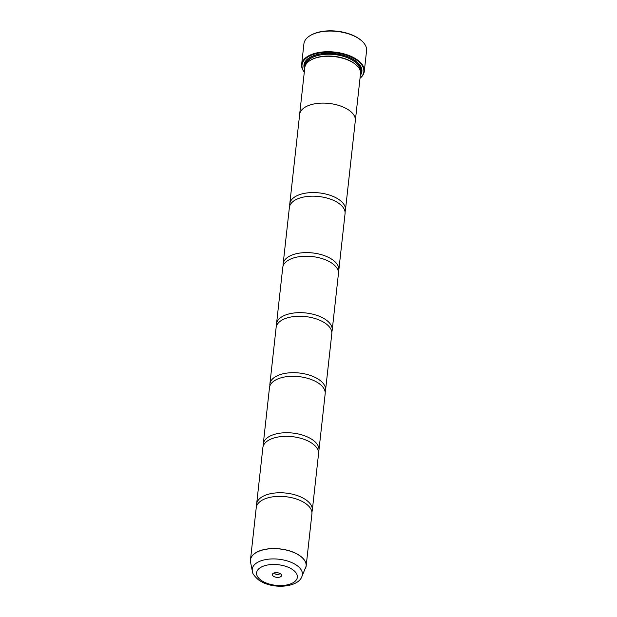 <?xml version="1.0" encoding="UTF-8"?>
<svg xmlns="http://www.w3.org/2000/svg" width="617" height="617" viewBox="0 0 617 617"><rect width="100%" height="100%" fill="white"/><g stroke="black" fill="none" stroke-linecap="round" stroke-linejoin="round"><path stroke-width="0.93" d="M301.875 576.633C298.158 586.906 275.984 589.22 262.294 582.193L258.631 579.988C254.227 576.062 252.129 573.116 252.338 571.165A25.235 12.772 6.3 0 1 265.449 559.634A25.235 12.772 6.3 0 1 293.276 563.306A25.235 12.772 6.3 0 1 301.875 576.633L306.155 566.044L311.917 513.853A28.012 14.176 -173.7 0 0 305.045 503.117A28.012 14.176 -173.7 0 0 301.775 501.228A28.012 14.176 -173.7 0 0 265.279 498.721A28.012 14.176 -173.7 0 0 256.232 507.706L250.471 559.897A28.012 14.176 6.3 0 1 267.107 549.014A28.012 14.176 6.3 0 1 296.013 553.418A28.012 14.176 6.3 0 1 306.155 566.044A28.012 14.176 6.3 0 1 305.939 567.162M311.886 512.025A28.012 14.176 -173.7 0 0 312.31 510.251L318.542 453.819A28.012 14.176 -173.7 0 0 311.67 443.075A28.012 14.176 -173.7 0 0 308.407 441.194A28.012 14.176 -173.7 0 0 271.904 438.687A28.012 14.176 -173.7 0 0 262.857 447.672L256.626 504.104A28.012 14.176 -173.7 0 0 256.657 505.932M318.511 451.991A28.012 14.176 -173.7 0 0 318.943 450.217L325.174 393.777A28.012 14.176 -173.7 0 0 318.303 383.034A28.012 14.176 -173.7 0 0 315.032 381.152A28.012 14.176 -173.7 0 0 278.537 378.645A28.012 14.176 -173.7 0 0 269.482 387.63L263.258 444.063A28.012 14.176 -173.7 0 0 263.282 445.89M325.144 391.949A28.012 14.176 -173.7 0 0 325.568 390.175L331.799 333.743A28.012 14.176 -173.7 0 0 324.928 323A28.012 14.176 -173.7 0 0 321.665 321.118A28.012 14.176 -173.7 0 0 285.162 318.611A28.012 14.176 -173.7 0 0 276.115 327.588L269.884 384.029A28.012 14.176 -173.7 0 0 269.914 385.856M331.769 331.915A28.012 14.176 -173.7 0 0 332.201 330.141L338.432 273.701A28.012 14.176 -173.7 0 0 331.56 262.958A28.012 14.176 -173.7 0 0 328.29 261.076A28.012 14.176 -173.7 0 0 291.787 258.569A28.012 14.176 -173.7 0 0 282.74 267.554L276.509 323.987A28.012 14.176 -173.7 0 0 276.539 325.815M338.401 271.873A28.012 14.176 -173.7 0 0 338.826 270.099L345.057 213.667A28.012 14.176 -173.7 0 0 338.185 202.924A28.012 14.176 -173.7 0 0 334.915 201.042A28.012 14.176 -173.7 0 0 298.42 198.535A28.012 14.176 -173.7 0 0 289.373 207.513L283.141 263.953A28.012 14.176 -173.7 0 0 283.172 265.78M310.906 35.184L311.508 34.853A30.811 15.595 6.3 0 1 354.783 36.179A30.811 15.595 6.3 0 1 361.115 40.329L361.639 40.784A31.513 15.949 -173.7 0 0 355.161 36.542A31.513 15.949 -173.7 0 0 310.906 35.184A31.513 15.949 -173.7 0 0 303.919 43.83L301.636 64.484A31.513 15.949 6.3 0 1 320.354 52.237A31.513 15.949 6.3 0 1 352.878 57.196A31.513 15.949 6.3 0 1 364.285 71.395A31.513 15.949 6.3 0 1 360.019 78.259M274.056 576.594A4.62 2.337 -173.7 0 0 280.041 577.026A4.62 2.337 -173.7 0 0 280.851 574.072A4.62 2.337 -173.7 0 0 279.902 573.448A4.62 2.337 -173.7 0 0 273.408 573.247A4.62 2.337 -173.7 0 0 274.056 576.594M274.712 572.792A2.522 1.273 -173.7 0 0 274.673 572.946A2.522 1.273 -173.7 0 0 275.583 574.08A2.522 1.273 -173.7 0 0 278.19 574.473A2.522 1.273 -173.7 0 0 279.686 573.494A2.522 1.273 -173.7 0 0 279.686 573.34M360.035 78.151A31.097 15.733 -173.7 0 0 352.577 57.697A31.097 15.733 -173.7 0 0 314.5 54.088A31.097 15.733 -173.7 0 0 304.32 71.996M304.304 72.112A31.513 15.949 6.3 0 1 301.636 64.484M355.346 120.608L360.513 73.778A28.027 14.183 -173.7 0 0 356.132 64.924L355.608 64.469A27.325 13.829 -173.7 0 0 349.993 60.782A27.325 13.829 -173.7 0 0 311.616 59.61L311.014 59.942A28.027 14.183 -173.7 0 0 304.798 67.623L299.631 114.454A28.027 14.183 6.3 0 1 316.274 103.571A28.027 14.183 6.3 0 1 345.204 107.975A28.027 14.183 6.3 0 1 355.346 120.608A28.027 14.183 6.3 0 1 355.284 121.048M356.132 64.924A28.027 14.183 -173.7 0 0 350.371 61.145A28.027 14.183 -173.7 0 0 311.014 59.942M360.336 75.397A29.146 14.746 -173.7 0 0 357.336 62.286A29.146 14.746 -173.7 0 0 351.343 58.36A29.146 14.746 -173.7 0 0 310.413 57.111A29.146 14.746 -173.7 0 0 304.621 69.251M360.552 73.276A28.444 14.392 -173.7 0 0 357.066 62.062M312.31 510.251A28.012 14.176 -173.7 0 0 302.176 497.626A28.012 14.176 -173.7 0 0 273.262 493.222A28.012 14.176 -173.7 0 0 256.626 504.104M299.592 114.901A28.027 14.183 6.3 0 1 299.631 114.454A28.012 14.176 6.3 0 1 316.282 103.571A28.012 14.176 6.3 0 1 345.188 107.975A28.012 14.176 6.3 0 1 355.33 120.6L345.458 210.058A28.012 14.176 -173.7 0 0 335.316 197.432A28.012 14.176 -173.7 0 0 306.402 193.028A28.012 14.176 -173.7 0 0 289.766 203.911A28.012 14.176 -173.7 0 0 289.797 205.739M318.943 450.217A28.012 14.176 -173.7 0 0 308.801 437.592A28.012 14.176 -173.7 0 0 279.894 433.188A28.012 14.176 -173.7 0 0 263.258 444.063M325.568 390.175A28.012 14.176 -173.7 0 0 315.434 377.55A28.012 14.176 -173.7 0 0 286.519 373.146A28.012 14.176 -173.7 0 0 269.884 384.029M332.201 330.141A28.012 14.176 -173.7 0 0 322.059 317.516A28.012 14.176 -173.7 0 0 293.144 313.104A28.012 14.176 -173.7 0 0 276.509 323.987M338.826 270.099A28.012 14.176 -173.7 0 0 328.691 257.474A28.012 14.176 -173.7 0 0 299.777 253.07A28.012 14.176 -173.7 0 0 283.141 263.953M345.026 211.839A28.012 14.176 -173.7 0 0 345.458 210.058M310.721 56.941A28.444 14.392 -173.7 0 0 304.875 67.122M364.285 71.395L366.567 50.741A31.513 15.949 -173.7 0 0 361.639 40.784M250.433 561.038A28.012 14.176 6.3 0 1 250.471 559.897L250.571 562.241A27.996 14.168 -173.7 0 1 265.125 549.438A27.996 14.168 -173.7 0 1 295.998 553.511A27.996 14.168 -173.7 0 1 305.538 568.311M360.127 70.454A27.325 13.829 -173.7 0 0 350.194 58.977A27.325 13.829 -173.7 0 0 322.76 54.581A27.325 13.829 -173.7 0 0 305.909 64.469M360.521 72.258A28.027 14.183 -173.7 0 0 350.703 58.145A28.027 14.183 -173.7 0 0 344.24 55.584M289.936 568.033A20.5 10.373 -173.7 0 0 261.215 567.116A20.5 10.373 -173.7 0 0 264.022 582.008A20.5 10.373 -173.7 0 0 292.743 582.926A20.5 10.373 -173.7 0 0 289.936 568.033M324.65 53.424A28.027 14.183 -173.7 0 0 305.122 66.142M252.338 571.165L250.571 562.241M289.766 203.911L299.646 114.454"/></g></svg>
